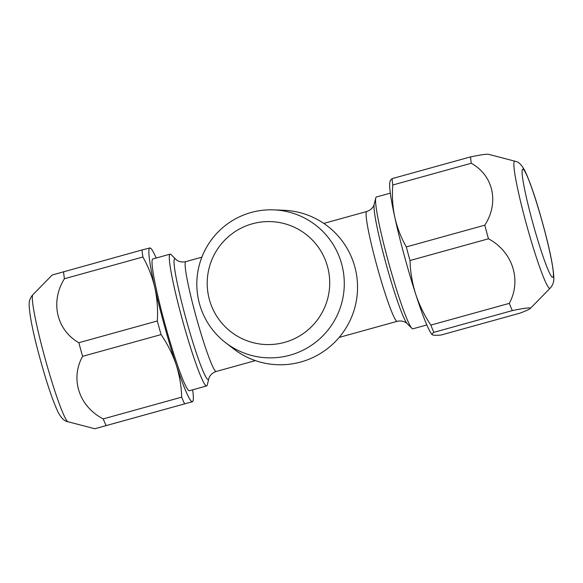 <?xml version="1.0" encoding="UTF-8"?>
<svg xmlns="http://www.w3.org/2000/svg" width="583" height="583" viewBox="0 0 583 583"><rect width="100%" height="100%" fill="white"/><g stroke="black" fill="none" stroke-linecap="round" stroke-linejoin="round"><path stroke-width="0.87" d="M488.437 154.284C486.28 154.007 480.326 154.874 470.576 156.893L392.104 178.631A88.325 7.375 74.5 0 0 392.774 185.008L471.246 163.262C493.378 175.468 499.361 202.782 484.779 225.184L406.307 246.922A88.325 7.375 74.5 0 0 410.002 260.528L488.474 238.79C512.646 251.732 521.851 280.226 509.309 303.364L430.837 325.103A88.325 7.375 74.5 0 0 433.861 332.332L512.333 310.593C522.084 308.582 528.038 307.707 530.202 307.984L530.253 308.502L550.133 288.206A65.974 5.509 -105.5 0 1 549.55 288.323A65.974 5.509 -105.5 0 1 526.026 222.808A65.974 5.509 -105.5 0 1 514.949 161.2L488.343 154.255M530.202 307.984C530.756 308.713 527.229 310.469 519.628 313.253L441.156 334.992C436.915 335.407 434.116 335.4 432.768 334.977L432.032 334.453A79.776 6.661 -105.5 0 1 415.679 294.131A79.776 6.661 -105.5 0 1 394.8 217.277A79.776 6.661 -105.5 0 1 389.881 182.319L390.362 180.431L392.104 178.631M94.956 428.716L192.383 401.723L94.796 428.745L68.051 421.764A65.974 5.509 74.5 0 1 45.408 359.66A65.974 5.509 74.5 0 1 32.867 294.758L52.244 274.965M426.843 324.942L412.888 328.805A68.379 5.713 -105.5 0 1 412.524 328.783A68.379 5.713 -105.5 0 1 411.89 328.331A68.379 5.713 -105.5 0 1 388.045 260.514A68.379 5.713 -105.5 0 1 375.765 197.929A68.379 5.713 -105.5 0 1 376.37 197.01L390.326 193.148M251.164 212.482A74.077 73.691 -70 0 0 198.242 269.63A74.077 73.691 -70 0 0 225.388 342.52A74.077 73.691 -70 0 0 289.94 355.207A74.077 73.691 -70 0 0 343.832 275.365A74.077 73.691 -70 0 0 273.755 209.873A74.077 73.691 -70 0 0 251.164 212.482M225.388 342.52L233.426 348.743A77.328 76.92 -70 0 0 300.813 361.992A77.328 76.92 -70 0 0 354.836 266.927A77.328 76.92 -70 0 0 283.914 210.281L273.755 209.873M252.359 223.799A61.543 61.222 -70 0 0 209.363 299.458A61.543 61.222 -70 0 0 284.57 342.367A61.543 61.222 -70 0 0 327.566 266.708A61.543 61.222 -70 0 0 252.359 223.799M206.63 385.953L189.366 390.734A68.379 5.713 -105.5 0 1 189.009 390.705A68.379 5.713 -105.5 0 1 165.062 324.396A68.379 5.713 -105.5 0 1 152.848 258.939L170.112 254.152A68.379 5.713 74.5 0 0 181.794 317.655A68.379 5.713 74.5 0 0 206.273 385.924A68.379 5.713 74.5 0 0 206.63 385.953A68.379 5.713 74.5 0 0 207.235 385.035L208.823 378.739A62.68 5.232 -105.5 0 1 185.496 316.977A62.68 5.232 -105.5 0 1 175.709 259.209L171.111 254.633A68.379 5.713 74.5 0 0 170.476 254.181A68.379 5.713 74.5 0 0 170.112 254.152M184.556 403.742A88.325 7.375 -105.5 0 1 181.677 397.161L103.206 418.9C79.099 406.519 69.996 378.914 82.604 356.33L161.076 334.591A88.325 7.375 -105.5 0 1 157.308 320.978L78.836 342.717C56.456 329.942 50.08 301.71 64.422 278.74L142.893 257.001A88.325 7.375 -105.5 0 1 142.004 249.969L52.404 274.943M161.076 334.591C167.503 343.992 172.517 353.983 176.117 364.564A79.776 6.661 74.5 0 0 192.383 401.723A79.776 6.661 74.5 0 0 193.119 400.645A79.776 6.661 74.5 0 0 192.674 389.816M142.893 257.001C148.308 266.628 152.294 276.852 154.838 287.674A79.776 6.661 74.5 0 0 176.117 364.564C179.52 375.219 181.371 386.084 181.677 397.161M156.157 258.021A79.776 6.661 74.5 0 0 150.968 248.511L149.831 247.95A79.776 6.661 74.5 0 0 154.838 287.674C157.191 298.576 158.015 309.675 157.308 320.978M150.968 248.511A79.776 6.661 74.5 0 0 149.831 247.95L142.004 249.969M192.383 401.723L193.119 400.645M64.422 278.74A88.325 7.375 -105.5 0 1 63.532 271.707M82.604 356.33A88.325 7.375 -105.5 0 1 78.836 342.717M106.084 425.481A88.325 7.375 -105.5 0 1 103.206 418.9M406.307 246.922C401.031 237.631 397.198 227.749 394.8 217.277C392.599 206.732 391.922 195.975 392.774 185.008M430.837 325.103C424.366 315.374 419.315 305.055 415.679 294.131C412.239 283.127 410.345 271.926 410.002 260.528M432.768 334.977C431.624 334.511 431.988 333.629 433.861 332.332M509.309 303.364A88.325 7.375 74.5 0 0 512.333 310.593M484.779 225.184A88.325 7.375 74.5 0 0 488.474 238.79M470.576 156.893A88.325 7.375 74.5 0 0 471.246 163.262M552.436 277.304A56.099 4.686 74.5 0 0 543.152 225.227A56.099 4.686 74.5 0 0 523.075 169.216A56.099 4.686 74.5 0 0 532.352 221.285A56.099 4.686 74.5 0 0 552.436 277.304M201.856 257.183L185.795 261.636A56.981 4.759 74.5 0 0 195.524 314.55A56.981 4.759 74.5 0 0 216.227 371.466C210.113 373.528 208.816 378.28 208.823 378.739M339.182 337.404L397.205 321.328A56.981 4.759 -105.5 0 1 376.509 264.412A56.981 4.759 -105.5 0 1 366.773 211.498C372.887 209.435 374.184 204.684 374.177 204.225A62.68 5.232 74.5 0 0 385.436 261.585A62.68 5.232 74.5 0 0 407.291 323.754L411.89 328.331M550.133 288.206C552.75 285.357 553.988 281.968 553.85 278.033C553.398 266.825 549.529 248.059 542.241 221.737C536.01 199.197 530.217 182.18 524.86 170.695C521.654 164.945 518.71 161.892 516.028 161.535L514.949 161.2M185.795 261.636C179.498 263.013 175.935 259.61 175.709 259.209M255.398 360.615L216.227 371.466M374.177 204.225L375.765 197.929M366.773 211.498L323.798 223.406M397.205 321.328C403.502 319.95 407.065 323.354 407.291 323.754M32.867 294.758C30.25 297.607 29.012 300.996 29.15 304.931C29.602 316.139 33.471 334.904 40.759 361.227C46.99 383.767 52.783 400.783 58.14 412.268C61.302 418.2 64.611 421.371 68.051 421.764"/></g></svg>
